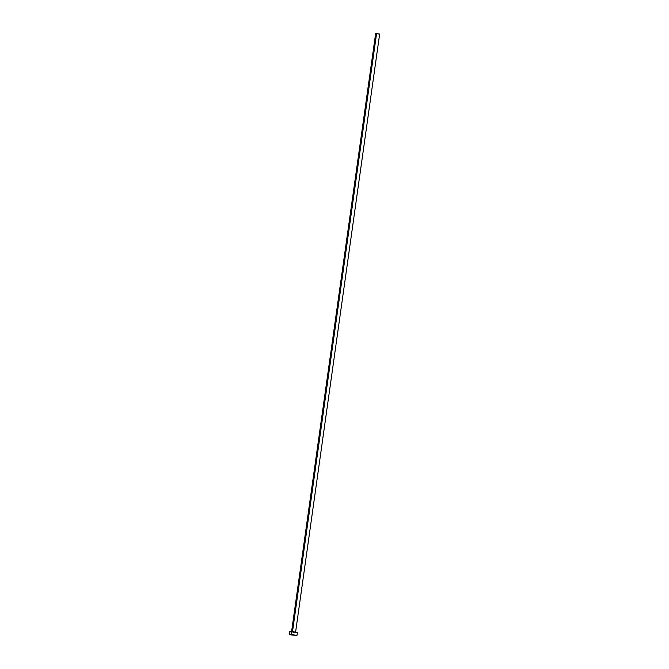 <?xml version="1.0" encoding="UTF-8"?>
<svg xmlns="http://www.w3.org/2000/svg" width="669" height="669" viewBox="0 0 669 669"><rect width="100%" height="100%" fill="white"/><g stroke="black" fill="none" stroke-linecap="round" stroke-linejoin="round"><path stroke-width="1" d="M291.801 631.586L295.389 632.088L292.52 631.62L376.58 33.492L292.52 631.62L291.801 631.586M295.589 632.188L379.649 34.052L375.652 33.492L379.281 34.086M291.132 634.404L296.969 635.475L289.351 634.404L291.132 634.404L291.533 631.561L291.132 634.404L296.969 635.483L290.956 634.881L289.351 634.404L291.132 634.404M289.752 631.553L297.371 632.631L289.752 631.561L289.351 634.404M290.798 631.912L290.003 631.703M296.969 635.475L297.371 632.631L296.668 632.698M296.183 632.673L295.589 632.631M376.195 33.676L375.777 33.567M291.584 631.62L375.652 33.492"/></g></svg>
